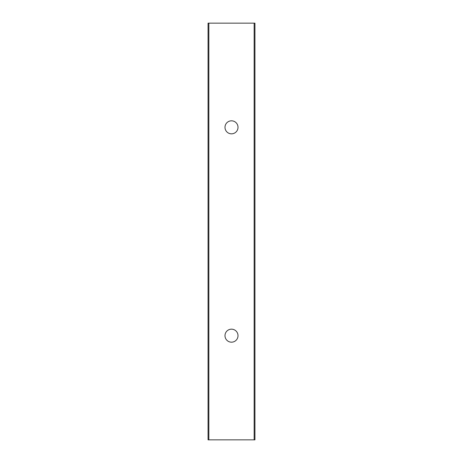 <?xml version="1.0" encoding="UTF-8"?>
<svg xmlns="http://www.w3.org/2000/svg" width="463" height="463" viewBox="0 0 463 463"><rect width="100%" height="100%" fill="white"/><g stroke="black" fill="none" stroke-linecap="round" stroke-linejoin="round"><path stroke-width="0.69" d="M238.011 335.675A6.511 6.511 0 0 1 228.247 341.312A6.511 6.511 0 0 1 228.247 330.038A6.511 6.511 0 0 1 238.011 335.675M208.842 439.85L254.939 439.85L254.939 23.15L208.061 23.15L208.061 439.85L208.842 439.85L208.842 23.15M238.011 127.325A6.511 6.511 0 0 1 228.247 132.962A6.511 6.511 0 0 1 228.247 121.688A6.511 6.511 0 0 1 238.011 127.325M254.158 439.85L254.158 23.15"/></g></svg>
